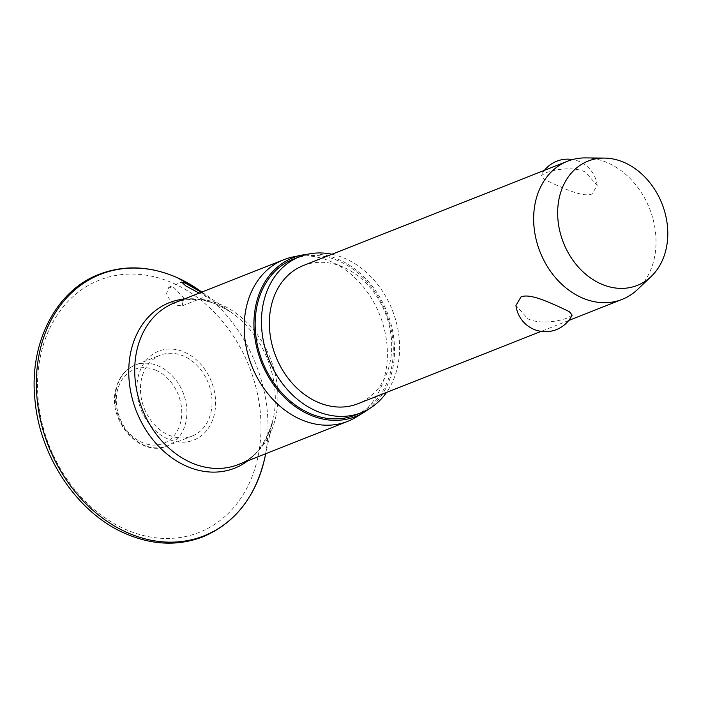 <?xml version="1.0" encoding="UTF-8"?>
<svg xmlns="http://www.w3.org/2000/svg" width="701" height="701" viewBox="0 0 701 701"><rect width="100%" height="100%" fill="white"/><g stroke="black" fill="none" stroke-linecap="round" stroke-linejoin="round"><path stroke-width="0.53" stroke-dasharray="3.5 2.63" d="M177.002 305.25L182.251 305.838L183.539 297.741L174.128 287.752L168.757 287.217L166.619 293.412C168.1 298.354 171.561 302.297 177.002 305.25M184.749 352.288A47.799 37.889 -111.6 0 1 214.69 412.731A47.799 37.889 -111.6 0 1 167.749 438.94A47.799 37.889 -111.6 0 1 137.799 378.487A47.799 37.889 -111.6 0 1 184.749 352.288M201.283 292.282L206.567 296.243L199.154 293.123M292.939 256.96A86.915 68.9 -111.6 0 1 331.258 261.727A86.915 68.9 -111.6 0 1 386.093 337.786A86.915 68.9 -111.6 0 1 356.187 417.113M307.634 254.253A85.347 67.655 -111.6 0 1 339.407 259.808A85.347 67.655 -111.6 0 1 392.613 330.898A85.347 67.655 -111.6 0 1 368.77 409.051M331.959 254.253A83.866 66.481 -111.6 0 1 345.453 258.66A83.866 66.481 -111.6 0 1 386.531 392.429M293.421 259.168A83.866 66.481 -111.6 0 1 339.135 261.158A83.866 66.481 -111.6 0 1 392.788 340.151A83.866 66.481 -111.6 0 1 355.03 415.176M168.52 434.997A43.453 34.445 68.4 0 0 192.205 436.031A43.453 34.445 68.4 0 0 211.772 397.16A43.453 34.445 68.4 0 0 183.977 356.222A43.453 34.445 68.4 0 0 160.284 355.197A43.453 34.445 68.4 0 0 140.717 394.067A43.453 34.445 68.4 0 0 168.52 434.997M585.615 157.909A74.28 58.884 -111.6 0 1 608.039 162.974A74.28 58.884 -111.6 0 1 653.674 221.709A74.28 58.884 -111.6 0 1 637.568 289.46M572.147 315.073L567.836 317.79C559.433 321.295 539.849 324.659 527.923 318.841L515.962 305.443M303.261 265.583A74.28 58.884 -111.6 0 1 343.753 267.344A74.28 58.884 -111.6 0 1 391.272 337.321A74.28 58.884 -111.6 0 1 357.825 403.767M554.342 184.179C566.373 189.48 583.714 197.507 592.135 193.897L597.173 185.379L585.221 171.99C573.287 166.172 553.711 169.537 545.308 173.042L540.997 175.758L543.976 179.263L554.342 184.179M198.129 289.478A140.629 111.477 -111.6 0 1 264.741 458.156M173.392 283.309A135.652 107.533 -111.6 0 1 258.38 454.861A135.652 107.533 -111.6 0 1 125.146 529.22A135.652 107.533 -111.6 0 1 40.167 357.668A135.652 107.533 -111.6 0 1 173.392 283.309M184.1 299.064A88.957 70.521 -111.6 0 1 217.845 304.795A88.957 70.521 -111.6 0 1 231.093 312.278A88.957 70.521 -111.6 0 1 273.232 418.988A88.957 70.521 -111.6 0 1 247.944 460.741M201.862 292.054L231.093 312.278L218.353 305.075C202.528 298.328 187.868 297.61 174.374 302.911A86.915 68.9 -111.6 0 1 221.753 304.97A86.915 68.9 -111.6 0 1 277.351 386.838A86.915 68.9 -111.6 0 1 238.217 464.579C254.297 459.365 265.968 444.171 273.232 418.988L265.705 453.722M116.173 389.966A43.453 34.445 -111.6 0 1 135.162 365.116A43.453 34.445 -111.6 0 1 158.847 366.15A43.453 34.445 -111.6 0 1 186.072 421.099A43.453 34.445 -111.6 0 1 167.083 445.95A43.453 34.445 -111.6 0 1 143.398 444.916A43.453 34.445 -111.6 0 1 116.173 389.966M156.086 370.347A39.738 31.501 -111.6 0 1 180.981 420.6A39.738 31.501 -111.6 0 1 141.952 442.384A39.738 31.501 -111.6 0 1 117.049 392.131A39.738 31.501 -111.6 0 1 156.086 370.347M182.251 305.838L206.567 296.234M192.205 436.031L167.083 445.95C140.954 457.946 107.91 421.66 115.516 390.58C118.197 378.084 124.743 369.593 135.162 365.116L160.284 355.197M568.713 320.48L541.154 331.371M544.423 170.343A29.714 29.714 0 0 0 540.997 175.758M597.173 185.379A29.714 29.714 0 0 0 572.568 159.548M168.757 287.208L181.699 282.1"/><path stroke-width="1.05" d="M199.154 293.123L185.721 285.868L181.699 282.109L185.563 283.239L201.283 292.282M368.77 409.051A85.347 67.655 -111.6 0 1 363.88 412.416L356.187 417.113A86.915 68.9 -111.6 0 1 347.722 421.336A86.915 68.9 -111.6 0 1 300.343 419.277A86.915 68.9 -111.6 0 1 244.745 337.409A86.915 68.9 -111.6 0 1 283.879 259.659A86.915 68.9 -111.6 0 1 292.939 256.96L301.772 255.138A85.347 67.655 -111.6 0 1 307.634 254.253M363.88 412.416A85.347 67.655 -111.6 0 1 309.045 414.528A85.347 67.655 -111.6 0 1 254.025 328.445A85.347 67.655 -111.6 0 1 301.772 255.138M386.531 392.429A83.866 66.481 -111.6 0 1 361.348 412.679A83.866 66.481 -111.6 0 1 315.634 410.69A83.866 66.481 -111.6 0 1 261.981 331.696A83.866 66.481 -111.6 0 1 299.739 256.671A83.866 66.481 -111.6 0 1 331.959 254.253M361.348 412.679L355.03 415.176A83.866 66.481 -111.6 0 1 309.316 413.187A83.866 66.481 -111.6 0 1 255.663 334.184A83.866 66.481 -111.6 0 1 293.421 259.168L299.739 256.671M651.194 276.474L637.568 289.46A74.28 58.884 -111.6 0 1 622.111 299.397A74.28 58.884 -111.6 0 1 581.62 297.636A74.28 58.884 -111.6 0 1 534.101 227.659A74.28 58.884 -111.6 0 1 567.547 161.212A74.28 58.884 -111.6 0 1 585.615 157.909L604.428 158.084A66.858 52.996 -111.6 0 1 624.617 162.641A66.858 52.996 -111.6 0 1 665.687 215.505A66.858 52.996 -111.6 0 1 651.194 276.474A66.858 52.996 -111.6 0 1 600.845 283.835A66.858 52.996 -111.6 0 1 557.689 210.799A66.858 52.996 -111.6 0 1 604.428 158.084M558.802 306.644L569.168 311.568L572.147 315.073A29.714 29.714 0 0 1 515.962 305.443L521.001 296.926C529.421 293.325 546.771 301.351 558.802 306.644M541.154 331.371L357.825 403.767A74.28 58.884 -111.6 0 1 317.334 402.006A74.28 58.884 -111.6 0 1 269.815 332.037A74.28 58.884 -111.6 0 1 303.261 265.583L567.547 161.212M127.179 532.576A140.629 111.477 -111.6 0 1 39.081 354.732A140.629 111.477 -111.6 0 1 177.195 277.649A140.629 111.477 -111.6 0 1 198.129 289.478L177.073 277.578C150.163 265.898 124.226 264.785 99.279 274.257C55.353 290.757 28.548 344.217 35.068 400.972C40.255 457.587 77.995 513.237 125.172 533.487C152.091 545.168 178.019 546.281 202.966 536.808C235.037 523.156 255.628 496.939 264.741 458.156A140.629 111.477 -111.6 0 1 127.179 532.576M247.944 460.741A88.957 70.521 -111.6 0 1 186.212 466.06A88.957 70.521 -111.6 0 1 128.756 372.985A88.957 70.521 -111.6 0 1 184.1 299.064M347.722 421.336L238.217 464.579A86.915 68.9 -111.6 0 1 190.838 462.52A86.915 68.9 -111.6 0 1 135.24 380.652A86.915 68.9 -111.6 0 1 174.374 302.911L283.879 259.659M201.862 292.054L198.129 289.478M265.705 453.722L264.741 458.156M622.111 299.397L568.713 320.48M572.568 159.548A29.714 29.714 0 0 0 544.423 170.343"/></g></svg>
